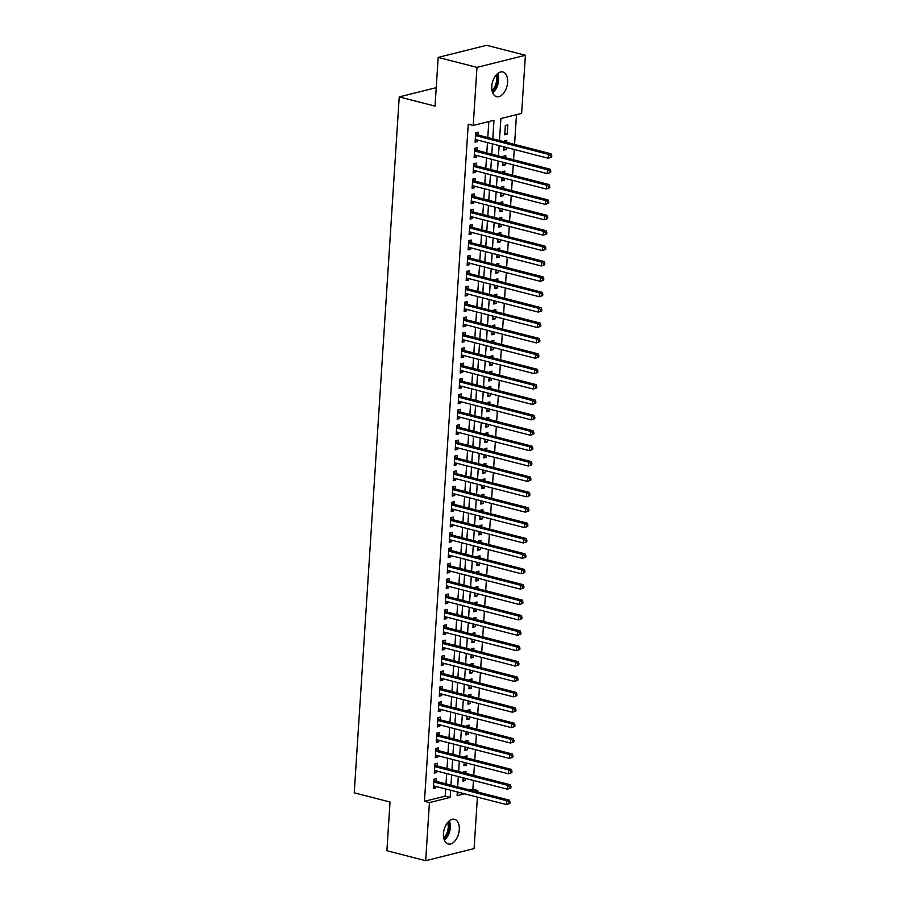 <?xml version="1.0" encoding="UTF-8"?>
<svg xmlns="http://www.w3.org/2000/svg" width="906" height="906" viewBox="0 0 906 906"><rect width="100%" height="100%" fill="white"/><g stroke="black" fill="none" stroke-linecap="round" stroke-linejoin="round"><path stroke-width="1.36" d="M443.464 833.622A12.729 7.52 -75.6 0 1 454.54 819.318A12.729 7.52 -75.6 0 1 459.274 829.67A12.729 7.52 -75.6 0 1 448.198 843.973A12.729 7.52 -75.6 0 1 443.464 833.622M491.788 86.308A12.729 7.52 -75.6 0 1 502.864 72.004A12.729 7.52 -75.6 0 1 507.598 82.355A12.729 7.52 -75.6 0 1 496.522 96.659A12.729 7.52 -75.6 0 1 491.788 86.308M469.795 789.998L472.875 789.228L473.442 780.451M473.77 775.366L474.438 765.06M474.767 759.975L475.424 749.67M475.752 744.585L476.42 734.279M476.749 729.205L477.417 718.888M477.745 713.815L478.413 703.498M478.742 698.424L479.41 688.107M479.738 683.033L480.406 672.716M480.735 667.643L481.403 657.337M481.732 652.252L482.4 641.946M482.728 636.861L483.385 626.556M483.713 621.471L484.382 611.165M484.71 606.08L485.378 595.774M485.707 590.701L486.375 580.384M486.703 575.31L487.371 564.993M487.7 559.919L488.368 549.602M488.696 544.529L489.365 534.212M489.693 529.138L490.361 518.832M490.69 513.747L491.346 503.442M491.675 498.357L492.343 488.051M492.671 482.966L493.34 472.66M493.668 467.575L494.336 457.27M494.665 452.185L495.333 441.879M495.661 436.805L496.329 426.488M496.658 421.415L497.326 411.098M497.654 406.024L498.323 395.707M498.651 390.633L499.308 380.316M499.636 375.243L500.305 364.937M500.633 359.852L501.301 349.546M501.63 344.461L502.298 334.155M502.626 329.071L503.294 318.765M503.623 313.68L504.291 303.374M504.619 298.289L505.288 287.983M505.616 282.91L506.284 272.593M506.613 267.519L507.269 257.202M507.598 252.128L508.266 241.811M508.594 236.738L509.263 226.421M509.591 221.347L510.259 211.041M510.588 205.956L511.256 195.651M511.584 190.566L512.252 180.26M512.581 175.175L513.249 164.869M513.577 159.784L514.246 149.479M514.574 144.405L516.488 114.643M472.875 789.228L477.847 790.508L477.745 792.037M477.417 797.121L474.087 848.594L425.673 860.7L429.433 802.603L450.18 797.416L450.644 790.236M425.673 860.7L386.885 850.734L390.033 802.025L354.235 792.818L399.24 96.908L435.039 106.115L438.187 57.406L486.601 45.3L525.389 55.266L521.63 113.363L500.882 118.55L499.466 140.521M436.228 87.656L399.24 96.908M466.873 757.948L467.009 755.864L464.54 756.487L464.484 757.337M466.545 763.033L466.409 765.094L463.94 765.717L464.155 762.422M468.866 727.178L469.002 725.083L466.522 725.706L466.477 726.555M468.538 732.252L468.402 734.324L465.933 734.936L466.148 731.64M470.848 696.397L470.984 694.313L468.515 694.925L468.459 695.785M470.52 701.471L470.395 703.543L467.926 704.155L468.13 700.859M472.841 665.616L472.977 663.532L470.508 664.143L470.452 665.004M472.513 670.689L472.377 672.762L469.908 673.385L470.123 670.078M474.835 634.834L474.971 632.75L472.502 633.362L472.445 634.223M474.506 639.919L474.37 641.98L471.901 642.603L472.117 639.296M476.828 604.053L476.964 601.969L474.495 602.592L474.438 603.441M476.499 609.138L476.363 611.21L473.895 611.822L474.11 608.526M478.81 573.283L478.946 571.188L476.477 571.811L476.42 572.66M478.481 578.356L478.357 580.429L475.888 581.04L476.092 577.745M480.803 542.501L480.939 540.418L478.47 541.029L478.413 541.89M480.474 547.575L480.339 549.648L477.87 550.259L478.085 546.964M482.796 511.72L482.932 509.636L480.463 510.248L480.406 511.109M482.468 516.794L482.332 518.866L479.863 519.489L480.078 516.182M484.789 480.939L484.925 478.855L482.456 479.478L482.4 480.327M484.461 486.024L484.325 488.085L481.856 488.708L482.071 485.401M486.771 450.157L486.907 448.074L484.438 448.697L484.382 449.546M486.443 455.242L486.318 457.315L483.849 457.926L484.053 454.631M488.764 419.387L488.9 417.292L486.431 417.915L486.375 418.765M488.436 424.461L488.3 426.533L485.831 427.145L486.046 423.849M490.758 388.606L490.893 386.522L488.425 387.134L488.368 387.995M490.429 393.68L490.293 395.752L487.824 396.364L488.04 393.068M492.751 357.825L492.887 355.741L490.418 356.352L490.361 357.213M492.422 362.91L492.286 364.971L489.818 365.594L490.033 362.287M494.733 327.043L494.869 324.96L492.4 325.582L492.343 326.432M494.404 332.128L494.28 334.189L491.811 334.812L492.015 331.505M496.726 296.262L496.862 294.178L494.393 294.801L494.336 295.65M496.397 301.347L496.262 303.419L493.793 304.031L494.008 300.735M498.719 265.492L498.855 263.397L496.386 264.02L496.329 264.869M498.391 270.566L498.255 272.638L495.786 273.25L496.001 269.954M500.712 234.711L500.848 232.627L498.379 233.238L498.323 234.099M500.384 239.784L500.248 241.857L497.779 242.48L497.994 239.173M502.694 203.929L502.83 201.845L500.361 202.457L500.305 203.318M502.366 209.014L502.241 211.075L499.772 211.698L499.976 208.391M504.687 173.148L504.823 171.064L502.354 171.687L502.298 172.536M504.359 178.233L504.223 180.294L501.754 180.917L501.969 177.621M506.68 142.367L506.816 140.283L504.348 140.906L504.291 141.755M506.352 147.451L506.216 149.524L503.747 150.136L503.963 146.84M457.258 793.124L459.614 792.535M507.813 124.892L505.344 125.515L504.744 134.745L507.213 134.133L507.813 124.892M505.684 157.757L505.82 155.673L503.351 156.296L503.294 157.146M505.355 162.842L505.22 164.915L502.751 165.526L502.966 162.231M503.691 188.539L503.827 186.455L501.358 187.066L501.301 187.927M503.362 193.624L503.238 195.685L500.758 196.308L500.973 193.001M501.709 219.32L501.845 217.236L499.365 217.848L499.319 218.708M501.38 224.394L501.245 226.466L498.776 227.089L498.991 223.782M499.716 250.101L499.852 248.018L497.383 248.629L497.326 249.478M499.387 255.175L499.251 257.247L496.782 257.859L496.998 254.563M497.722 280.883L497.858 278.788L495.389 279.41L495.333 280.26M497.394 285.956L497.258 288.029L494.789 288.64L495.004 285.345M495.729 311.653L495.865 309.569L493.396 310.192L493.34 311.041M495.401 316.738L495.276 318.799L492.796 319.422L493.011 316.126M493.747 342.434L493.883 340.35L491.403 340.962L491.358 341.822M493.419 347.519L493.283 349.58L490.814 350.203L491.029 346.896M491.754 373.215L491.89 371.132L489.421 371.743L489.365 372.604M491.426 378.289L491.29 380.361L488.821 380.984L489.036 377.677M489.761 403.997L489.897 401.913L487.428 402.524L487.371 403.374M489.433 409.07L489.297 411.143L486.828 411.754L487.043 408.459M487.768 434.778L487.904 432.683L485.435 433.306L485.378 434.155M487.439 439.852L487.315 441.924L484.835 442.536L485.05 439.24M485.786 465.548L485.922 463.464L483.442 464.087L483.396 464.937M485.457 470.633L485.322 472.694L482.853 473.317L483.068 470.021M483.793 496.329L483.929 494.246L481.46 494.857L481.403 495.718M483.464 501.414L483.328 503.476L480.86 504.098L481.075 500.792M481.799 527.111L481.935 525.027L479.467 525.639L479.41 526.499M481.471 532.184L481.335 534.257L478.866 534.88L479.081 531.573M479.806 557.892L479.942 555.797L477.473 556.42L477.417 557.269M479.478 562.966L479.353 565.038L476.873 565.65L477.088 562.354M477.824 588.662L477.949 586.578L475.48 587.201L475.435 588.051M477.496 593.747L477.36 595.82L474.891 596.431L475.106 593.136M475.831 619.444L475.967 617.36L473.498 617.983L473.442 618.832M475.503 624.528L475.367 626.59L472.898 627.212L473.113 623.917M473.838 650.225L473.974 648.141L471.505 648.753L471.448 649.613M473.51 655.31L473.374 657.371L470.905 657.994L471.12 654.687M471.845 681.006L471.981 678.922L469.512 679.534L469.455 680.395M471.516 686.08L471.392 688.152L468.912 688.775L469.127 685.468M469.863 711.788L469.988 709.692L467.519 710.315L467.462 711.165M469.535 716.861L469.399 718.934L466.93 719.545L467.134 716.25M467.87 742.558L468.006 740.474L465.537 741.097L465.48 741.946M467.541 747.643L467.405 749.715L464.937 750.327L465.152 747.031M465.877 773.339L466.012 771.255L463.544 771.878L463.487 772.727M465.548 778.424L465.412 780.485L462.943 781.108L463.159 777.801M438.187 57.406L476.975 67.372L525.389 55.266M492.773 138.799L493.963 120.283L473.215 125.47L468.243 124.19L424.461 801.323L429.433 802.603M473.215 125.47L476.975 67.372M457.337 791.957L457.088 795.695L464.585 793.815M474.767 791.266L477.847 790.508M499.138 145.594L498.47 155.911M498.141 160.985L497.473 171.291M497.145 176.376L496.477 186.681M496.148 191.766L495.48 202.072M495.152 207.157L494.483 217.463M494.155 222.548L493.487 232.853M493.158 237.938L492.49 248.244M492.162 253.318L491.505 263.635M491.177 268.708L490.508 279.025M490.18 284.099L489.512 294.416M489.183 299.49L488.515 309.795M488.187 314.88L487.519 325.186M487.19 330.271L486.522 340.577M486.194 345.662L485.525 355.967M485.197 361.052L484.529 371.358M484.2 376.443L483.544 386.749M483.215 391.822L482.547 402.139M482.219 407.213L481.55 417.53M481.222 422.604L480.554 432.921M480.225 437.994L479.557 448.311M479.229 453.385L478.561 463.691M478.232 468.776L477.564 479.081M477.236 484.166L476.567 494.472M476.239 499.557L475.582 509.863M475.254 514.948L474.585 525.254M474.257 530.338L473.589 540.644M473.26 545.718L472.592 556.035M472.264 561.108L471.596 571.426M471.267 576.499L470.599 586.816M470.271 591.89L469.602 602.207M469.274 607.28L468.606 617.586M468.277 622.671L467.621 632.977M467.292 638.062L466.624 648.368M466.296 653.452L465.627 663.758M465.299 668.843L464.631 679.149M464.302 684.234L463.634 694.54M463.306 699.613L462.638 709.93M462.309 715.004L461.641 725.321M461.313 730.395L460.644 740.712M460.316 745.785L459.659 756.102M459.331 761.176L458.663 771.482M458.334 776.567L457.666 786.872M450.973 785.151L451.641 774.845M451.969 769.772L452.626 759.455M452.955 754.381L453.623 744.064M453.951 738.99L454.619 728.673M454.948 723.6L455.616 713.282M455.945 708.209L456.613 697.903M456.941 692.818L457.609 682.512M457.938 677.428L458.606 667.122M458.934 662.037L459.602 651.731M459.931 646.646L460.599 636.34M460.928 631.255L461.584 620.95M461.913 615.876L462.581 605.559M462.909 600.485L463.578 590.168M463.906 585.095L464.574 574.778M464.903 569.704L465.571 559.387M465.899 554.313L466.567 544.008M466.896 538.923L467.564 528.617M467.892 523.532L468.561 513.226M468.889 508.141L469.546 497.836M469.874 492.751L470.542 482.445M470.871 477.36L471.539 467.054M471.867 461.981L472.536 451.664M472.864 446.59L473.532 436.273M473.861 431.199L474.529 420.882M474.857 415.809L475.525 405.492M475.854 400.418L476.522 390.112M476.85 385.027L477.507 374.722M477.836 369.637L478.504 359.331M478.832 354.246L479.5 343.94M479.829 338.855L480.497 328.55M480.826 323.465L481.494 313.159M481.822 308.085L482.49 297.768M482.819 292.695L483.487 282.378M483.815 277.304L484.484 266.987M484.812 261.913L485.469 251.608M485.797 246.523L486.465 236.217M486.794 231.132L487.462 220.826M487.79 215.741L488.459 205.436M488.787 200.351L489.455 190.045M489.784 184.96L490.452 174.654M490.78 169.581L491.448 159.263M491.777 154.19L492.445 143.873M424.461 801.323L445.208 796.136L445.673 788.956M446.001 783.883L446.669 773.565M446.998 768.492L447.655 758.175M447.983 753.101L448.651 742.784M448.98 737.711L449.648 727.393M449.976 722.32L450.644 712.014M450.973 706.929L451.641 696.623M451.969 691.538L452.638 681.233M452.966 676.148L453.634 665.842M453.963 660.757L454.631 650.451M454.959 645.366L455.616 635.061M455.945 629.987L456.613 619.67M456.941 614.596L457.609 604.279M457.938 599.206L458.606 588.889M458.934 583.815L459.602 573.498M459.931 568.424L460.599 558.119M460.928 553.034L461.596 542.728M461.924 537.643L462.592 527.337M462.921 522.252L463.578 511.947M463.906 506.862L464.574 496.556M464.903 491.482L465.571 481.165M465.899 476.092L466.567 465.775M466.896 460.701L467.564 450.384M467.892 445.31L468.561 434.993M468.889 429.92L469.557 419.614M469.886 414.529L470.554 404.223M470.882 399.138L471.539 388.833M471.867 383.748L472.536 373.442M472.864 368.357L473.532 358.051M473.861 352.966L474.529 342.661M474.857 337.587L475.525 327.27M475.854 322.196L476.522 311.879M476.85 306.806L477.519 296.489M477.847 291.415L478.515 281.098M478.844 276.024L479.5 265.718M479.829 260.634L480.497 250.328M480.826 245.243L481.494 234.937M481.822 229.852L482.49 219.546M482.819 214.462L483.487 204.156M483.815 199.071L484.484 188.765M484.812 183.691L485.48 173.374M485.809 168.301L486.477 157.984M486.805 152.91L487.462 142.593M487.79 137.519L488.832 121.563M445.208 796.136L450.18 797.416M436.194 781.357L436.375 778.662L433.906 779.285L433.306 788.514L435.775 787.903L435.865 786.442M437.19 765.966L437.372 763.271L434.891 763.894L434.302 773.124L436.771 772.512L436.862 771.051M438.187 750.576L438.357 747.892L435.888 748.503L435.299 757.733L437.768 757.122L437.858 755.661M439.184 735.185L439.353 732.501L436.885 733.113L436.284 742.342L438.764 741.731L438.855 740.27M440.18 719.806L440.35 717.11L437.881 717.722L437.281 726.963L439.75 726.34L439.852 724.879M441.177 704.415L441.347 701.72L438.878 702.331L438.278 711.572L440.746 710.95L440.848 709.489M442.173 689.024L442.343 686.329L439.874 686.941L439.274 696.182L441.743 695.559L441.845 694.098M443.159 673.634L443.34 670.938L440.871 671.561L440.271 680.791L442.74 680.168L442.83 678.707M444.155 658.243L444.336 655.548L441.868 656.171L441.267 665.4L443.736 664.778L443.827 663.317M445.152 642.852L445.333 640.157L442.853 640.78L442.264 650.01L444.733 649.398L444.823 647.937M446.148 627.462L446.318 624.766L443.849 625.389L443.26 634.619L445.729 634.007L445.82 632.547M447.145 612.071L447.315 609.376L444.846 609.998L444.246 619.228L446.726 618.617L446.817 617.156M448.142 596.68L448.311 593.996L445.843 594.608L445.242 603.838L447.711 603.226L447.813 601.765M449.138 581.29L449.308 578.606L446.839 579.217L446.239 588.458L448.708 587.835L448.81 586.375M450.135 565.91L450.305 563.215L447.836 563.826L447.236 573.068L449.704 572.445L449.806 570.984M451.12 550.52L451.301 547.824L448.832 548.436L448.232 557.677L450.701 557.054L450.792 555.593M452.117 535.129L452.298 532.434L449.829 533.045L449.229 542.286L451.698 541.663L451.788 540.202M453.113 519.738L453.294 517.043L450.814 517.666L450.225 526.896L452.694 526.273L452.785 524.812M454.11 504.348L454.28 501.652L451.811 502.275L451.222 511.505L453.691 510.882L453.781 509.421M455.106 488.957L455.276 486.262L452.807 486.884L452.207 496.114L454.687 495.503L454.778 494.042M456.103 473.566L456.273 470.871L453.804 471.494L453.204 480.724L455.673 480.112L455.775 478.651M457.1 458.176L457.27 455.48L454.801 456.103L454.2 465.333L456.669 464.721L456.771 463.26M458.096 442.785L458.266 440.101L455.797 440.712L455.197 449.942L457.666 449.331L457.768 447.87M459.082 427.394L459.263 424.71L456.794 425.322L456.194 434.563L458.663 433.94L458.753 432.479M460.078 412.015L460.259 409.319L457.79 409.931L457.19 419.172L459.659 418.549L459.75 417.088M461.075 396.624L461.256 393.929L458.776 394.54L458.187 403.782L460.656 403.159L460.746 401.698M462.071 381.233L462.241 378.538L459.772 379.161L459.183 388.391L461.652 387.768L461.743 386.307M463.068 365.843L463.238 363.147L460.769 363.77L460.169 373L462.649 372.377L462.74 370.916M464.065 350.452L464.234 347.757L461.766 348.38L461.165 357.61L463.634 356.998L463.736 355.526M465.061 335.061L465.231 332.366L462.762 332.989L462.162 342.219L464.631 341.607L464.733 340.146M466.058 319.671L466.228 316.975L463.759 317.598L463.159 326.828L465.627 326.217L465.729 324.756M467.043 304.28L467.224 301.585L464.755 302.208L464.155 311.438L466.624 310.826L466.715 309.365M468.04 288.889L468.221 286.205L465.752 286.817L465.152 296.047L467.621 295.435L467.711 293.974M469.036 273.51L469.217 270.815L466.737 271.426L466.148 280.667L468.617 280.045L468.708 278.584M470.033 258.119L470.203 255.424L467.734 256.036L467.145 265.277L469.614 264.654L469.704 263.193M471.029 242.729L471.199 240.033L468.73 240.645L468.13 249.886L470.61 249.263L470.701 247.802M472.026 227.338L472.196 224.643L469.727 225.266L469.127 234.495L471.596 233.873L471.698 232.412M473.023 211.947L473.192 209.252L470.724 209.875L470.123 219.105L472.592 218.482L472.694 217.021M474.019 196.557L474.189 193.861L471.72 194.484L471.12 203.714L473.589 203.103L473.691 201.642M475.004 181.166L475.186 178.471L472.717 179.094L472.117 188.323L474.585 187.712L474.676 186.251M476.001 165.775L476.182 163.08L473.713 163.703L473.113 172.933L475.582 172.321L475.673 170.86M476.998 150.385L477.179 147.701L474.699 148.312L474.11 157.542L476.579 156.931L476.669 155.47M477.994 134.994L478.164 132.31L475.695 132.922L475.106 142.151L477.575 141.54L477.666 140.079M475.186 140.928L477.575 141.54M504.823 133.51L507.213 134.133M474.189 156.319L476.579 156.931M503.827 148.901L506.216 149.524M473.192 171.71L475.582 172.321M502.83 164.292L505.22 164.915M472.196 187.089L474.585 187.712M501.833 179.682L504.223 180.294M471.199 202.48L473.589 203.103M500.837 195.073L503.238 195.685M470.203 217.87L472.592 218.482M499.852 210.464L502.241 211.075M469.206 233.261L471.596 233.873M498.855 225.854L501.245 226.466M468.209 248.652L470.61 249.263M497.858 241.245L500.248 241.857M467.224 264.042L469.614 264.654M496.862 256.636L499.251 257.247M466.228 279.433L468.617 280.045M495.865 272.026L498.255 272.638M465.231 294.824L467.621 295.435M494.869 287.406L497.258 288.029M464.234 310.214L466.624 310.826M493.872 302.797L496.262 303.419M463.238 325.594L465.627 326.217M492.875 318.187L495.276 318.799M462.241 340.984L464.631 341.607M491.89 333.578L494.28 334.189M461.245 356.375L463.634 356.998M490.893 348.969L493.283 349.58M460.248 371.766L462.649 372.377M489.897 364.359L492.286 364.971M459.263 387.156L461.652 387.768M488.9 379.75L491.29 380.361M458.266 402.547L460.656 403.159M487.904 395.141L490.293 395.752M457.27 417.938L459.659 418.549M486.907 410.531L489.297 411.143M456.273 433.328L458.663 433.94M485.91 425.922L488.3 426.533M455.276 448.719L457.666 449.331M484.914 441.301L487.315 441.924M454.28 464.11L456.669 464.721M483.929 456.692L486.318 457.315M453.283 479.489L455.673 480.112M482.932 472.083L485.322 472.694M452.287 494.88L454.687 495.503M481.935 487.473L484.325 488.085M451.301 510.271L453.691 510.882M480.939 502.864L483.328 503.476M450.305 525.661L452.694 526.273M479.942 518.255L482.332 518.866M449.308 541.052L451.698 541.663M478.946 533.645L481.335 534.257M448.311 556.443L450.701 557.054M477.949 549.036L480.339 549.648M447.315 571.833L449.704 572.445M476.952 564.427L479.353 565.038M446.318 587.224L448.708 587.835M475.967 579.806L478.357 580.429M445.322 602.615L447.711 603.226M474.971 595.197L477.36 595.82M444.325 618.005L446.726 618.617M473.974 610.587L476.363 611.21M443.34 633.385L445.729 634.007M472.977 625.978L475.367 626.59M442.343 648.775L444.733 649.398M471.981 641.369L474.37 641.98M441.347 664.166L443.736 664.778M470.984 656.759L473.374 657.371M440.35 679.557L442.74 680.168M469.988 672.15L472.377 672.762M439.353 694.947L441.743 695.559M468.991 687.541L471.392 688.152M438.357 710.338L440.746 710.95M468.006 702.931L470.395 703.543M437.36 725.729L439.75 726.34M467.009 718.322L469.399 718.934M436.364 741.119L438.764 741.731M466.012 733.701L468.402 734.324M435.378 756.51L437.768 757.122M465.016 749.092L467.405 749.715M434.382 771.889L436.771 772.512M464.019 764.483L466.409 765.094M433.385 787.28L435.775 787.903M463.023 779.873L465.412 780.485M551.663 157.044L551.765 155.504L550.78 155.753L550.678 157.293L551.663 157.044L548.243 158.222L475.276 139.467M550.678 157.293L548.243 158.222L548.492 154.371L550.961 153.76L477.394 134.847A1.585 1.223 -104 0 1 476.941 134.62L475.65 133.612M475.525 135.617L548.492 154.371L550.78 155.753M551.765 155.504L550.961 153.76M550.667 172.434L550.769 170.894L549.783 171.143L549.682 172.684L550.667 172.434L547.247 173.612L474.28 154.858M549.682 172.684L547.247 173.612L547.496 169.762L549.965 169.139L476.397 150.237A1.585 1.223 -104 0 1 475.944 150L474.665 149.003M474.529 151.008L547.496 169.762L549.783 171.143M550.769 170.894L549.965 169.139M549.67 187.825L549.772 186.285L548.787 186.534L548.685 188.074L549.67 187.825L546.261 189.003L473.283 170.237M548.685 188.074L546.261 189.003L546.499 185.152L548.979 184.53L475.412 165.628A1.585 1.223 -104 0 1 474.948 165.39L473.668 164.394M473.532 166.398L546.499 185.152L548.787 186.534M549.772 186.285L548.979 184.53M492.671 92.808A12.333 7.282 104.4 0 0 497.632 73.522M496.669 74.405A10.736 6.342 -75.6 0 1 492.252 91.563M491.992 90.374A9.943 5.878 104.4 0 0 495.854 75.323M444.348 840.122A12.333 7.282 104.4 0 0 449.308 820.836M448.345 821.719A10.736 6.342 -75.6 0 1 443.929 838.877M443.657 837.688A9.943 5.878 104.4 0 0 447.53 822.637M548.685 203.216L548.776 201.676L547.79 201.925L547.688 203.465L548.685 203.216L545.265 204.382L472.286 185.628M547.688 203.465L545.265 204.382L545.514 200.543L547.983 199.92L474.416 181.019A1.585 1.223 -104 0 1 473.951 180.781L472.672 179.784M472.536 181.789L545.514 200.543L547.79 201.925M548.776 201.676L547.983 199.92M547.688 218.606L547.79 217.066L546.794 217.315L546.692 218.856L547.688 218.606L544.268 219.773L471.29 201.019M546.692 218.856L544.268 219.773L544.517 215.934L546.986 215.311L473.419 196.398A1.585 1.223 -104 0 1 472.966 196.172L471.675 195.164M471.539 197.18L544.517 215.934L546.794 217.315M547.79 217.066L546.986 215.311M546.692 233.997L546.794 232.457L545.797 232.706L545.706 234.246L546.692 233.997L543.272 235.164L470.305 216.409M545.706 234.246L543.272 235.164L543.521 231.324L545.99 230.702L472.422 211.789A1.585 1.223 -104 0 1 471.969 211.562L470.678 210.554M470.554 212.559L543.521 231.324L545.797 232.706M546.794 232.457L545.99 230.702M545.695 249.388L545.797 247.848L544.812 248.097L544.71 249.637L545.695 249.388L542.275 250.554L469.308 231.8M544.71 249.637L542.275 250.554L542.524 246.704L544.993 246.092L471.426 227.18A1.585 1.223 -104 0 1 470.973 226.953L469.682 225.945M469.557 227.95L542.524 246.704L544.812 248.097M545.797 247.848L544.993 246.092M544.699 264.779L544.8 263.238L543.815 263.487L543.713 265.016L544.699 264.779L541.278 265.945L468.311 247.191M543.713 265.016L541.278 265.945L541.528 262.094L543.996 261.483L470.429 242.57A1.585 1.223 -104 0 1 469.976 242.344L468.685 241.336M468.561 243.34L541.528 262.094L543.815 263.487M544.8 263.238L543.996 261.483M543.702 280.169L543.804 278.629L542.819 278.867L542.717 280.407L543.702 280.169L540.282 281.336L467.315 262.581M542.717 280.407L540.282 281.336L540.531 277.485L543 276.874L469.433 257.961A1.585 1.223 -104 0 1 468.98 257.734L467.689 256.726M467.564 258.731L540.531 277.485L542.819 278.867M543.804 278.629L543 276.874M542.705 295.549L542.807 294.02L541.822 294.257L541.72 295.798L542.705 295.549L539.285 296.726L466.318 277.972M541.72 295.798L539.285 296.726L539.534 292.876L542.003 292.264L468.436 273.352A1.585 1.223 -104 0 1 467.983 273.125L466.703 272.117M466.567 274.122L539.534 292.876L541.822 294.257M542.807 294.02L542.003 292.264M541.709 310.939L541.811 309.399L540.825 309.648L540.723 311.188L541.709 310.939L538.3 312.117L465.322 293.363M540.723 311.188L538.3 312.117L538.538 308.267L541.018 307.655L467.451 288.742A1.585 1.223 -104 0 1 466.986 288.516L465.707 287.508M465.571 289.512L538.538 308.267L540.825 309.648M541.811 309.399L541.018 307.655M540.723 326.33L540.814 324.79L539.829 325.039L539.727 326.579L540.723 326.33L537.303 327.508L464.325 308.753M539.727 326.579L537.303 327.508L537.552 323.657L540.021 323.034L466.454 304.133A1.585 1.223 -104 0 1 465.99 303.895L464.71 302.898M464.574 304.903L537.552 323.657L539.829 325.039M540.814 324.79L540.021 323.034M539.727 341.721L539.829 340.18L538.832 340.43L538.73 341.97L539.727 341.721L536.307 342.898L463.328 324.133M538.73 341.97L536.307 342.898L536.556 339.048L539.025 338.425L465.458 319.524A1.585 1.223 -104 0 1 465.005 319.286L463.713 318.289M463.578 320.294L536.556 339.048L538.832 340.43M539.829 340.18L539.025 338.425M538.73 357.111L538.832 355.571L537.836 355.82L537.745 357.36L538.73 357.111L535.31 358.278L462.343 339.524M537.745 357.36L535.31 358.278L535.559 354.439L538.028 353.816L464.461 334.914A1.585 1.223 -104 0 1 464.008 334.676L462.717 333.68M462.592 335.684L535.559 354.439L537.836 355.82M538.832 355.571L538.028 353.816M537.734 372.502L537.836 370.962L536.85 371.211L536.748 372.751L537.734 372.502L534.314 373.668L461.347 354.914M536.748 372.751L534.314 373.668L534.563 369.829L537.032 369.206L463.464 350.294A1.585 1.223 -104 0 1 463.011 350.067L461.72 349.059M461.596 351.075L534.563 369.829L536.85 371.211M537.836 370.962L537.032 369.206M536.737 387.893L536.839 386.352L535.854 386.602L535.752 388.142L536.737 387.893L533.317 389.059L460.35 370.305M535.752 388.142L533.317 389.059L533.566 385.22L536.035 384.597L462.468 365.684A1.585 1.223 -104 0 1 462.015 365.458L460.724 364.45M460.599 366.454L533.566 385.22L535.854 386.602M536.839 386.352L536.035 384.597M535.74 403.283L535.842 401.743L534.857 401.992L534.755 403.532L535.74 403.283L532.32 404.45L459.353 385.696M534.755 403.532L532.32 404.45L532.569 400.599L535.038 399.988L461.471 381.075A1.585 1.223 -104 0 1 461.018 380.848L459.727 379.841M459.602 381.845L532.569 400.599L534.857 401.992M535.842 401.743L535.038 399.988M534.744 418.674L534.846 417.134L533.861 417.383L533.759 418.912L534.744 418.674L531.324 419.84L458.357 401.086M533.759 418.912L531.324 419.84L531.573 415.99L534.042 415.378L460.475 396.466A1.585 1.223 -104 0 1 460.022 396.239L458.73 395.231M458.606 397.236L531.573 415.99L533.861 417.383M534.846 417.134L534.042 415.378M533.747 434.065L533.849 432.524L532.864 432.762L532.762 434.302L533.747 434.065L530.327 435.231L457.36 416.477M532.762 434.302L530.327 435.231L530.576 431.381L533.056 430.769L459.489 411.856A1.585 1.223 -104 0 1 459.025 411.63L457.745 410.622M457.609 412.626L530.576 431.381L532.864 432.762M533.849 432.524L533.056 430.769M532.762 449.444L532.853 447.915L531.867 448.153L531.765 449.693L532.762 449.444L529.342 450.622L456.364 431.868M531.765 449.693L529.342 450.622L529.591 446.771L532.06 446.16L458.493 427.247A1.585 1.223 -104 0 1 458.028 427.02L456.749 426.013M456.613 428.017L529.591 446.771L531.867 448.153M532.853 447.915L532.06 446.16M531.765 464.835L531.856 463.294L530.871 463.544L530.769 465.084L531.765 464.835L528.345 466.012L455.367 447.258M530.769 465.084L528.345 466.012L528.594 462.162L531.063 461.539L457.496 442.638A1.585 1.223 -104 0 1 457.032 442.4L455.752 441.403M455.616 443.408L528.594 462.162L530.871 463.544M531.856 463.294L531.063 461.539M530.769 480.225L530.871 478.685L529.874 478.934L529.784 480.474L530.769 480.225L527.349 481.403L454.382 462.649M529.784 480.474L527.349 481.403L527.598 477.553L530.067 476.93L456.499 458.028A1.585 1.223 -104 0 1 456.046 457.79L454.755 456.794M454.631 458.798L527.598 477.553L529.874 478.934M530.871 478.685L530.067 476.93M529.772 495.616L529.874 494.076L528.878 494.325L528.787 495.865L529.772 495.616L526.352 496.794L453.385 478.028M528.787 495.865L526.352 496.794L526.601 492.943L529.07 492.32L455.503 473.419A1.585 1.223 -104 0 1 455.05 473.181L453.759 472.185M453.634 474.189L526.601 492.943L528.878 494.325M529.874 494.076L529.07 492.32M528.776 511.007L528.878 509.466L527.892 509.716L527.79 511.256L528.776 511.007L525.355 512.173L452.388 493.419M527.79 511.256L525.355 512.173L525.605 508.334L528.073 507.711L454.506 488.81A1.585 1.223 -104 0 1 454.053 488.572L452.762 487.564M452.638 489.58L525.605 508.334L527.892 509.716M528.878 509.466L528.073 507.711M527.779 526.397L527.881 524.857L526.896 525.106L526.794 526.646L527.779 526.397L524.359 527.564L451.392 508.81M526.794 526.646L524.359 527.564L524.608 523.725L527.077 523.102L453.51 504.189A1.585 1.223 -104 0 1 453.057 503.963L451.766 502.955M451.641 504.959L524.608 523.725L526.896 525.106M527.881 524.857L527.077 523.102M526.782 541.788L526.884 540.248L525.899 540.497L525.797 542.037L526.782 541.788L523.362 542.954L450.395 524.2M525.797 542.037L523.362 542.954L523.611 539.104L526.08 538.492L452.513 519.58A1.585 1.223 -104 0 1 452.06 519.353L450.769 518.345M450.644 520.35L523.611 539.104L525.899 540.497M526.884 540.248L526.08 538.492M525.786 557.179L525.888 555.638L524.902 555.888L524.801 557.428L525.786 557.179L522.366 558.345L449.399 539.591M524.801 557.428L522.366 558.345L522.615 554.495L525.095 553.883L451.528 534.97A1.585 1.223 -104 0 1 451.063 534.744L449.784 533.736M449.648 535.74L522.615 554.495L524.902 555.888M525.888 555.638L525.095 553.883M524.801 572.569L524.891 571.029L523.906 571.278L523.804 572.807L524.801 572.569L521.38 573.736L448.402 554.982M523.804 572.807L521.38 573.736L521.63 569.885L524.098 569.274L450.531 550.361A1.585 1.223 -104 0 1 450.067 550.135L448.787 549.127M448.651 551.131L521.63 569.885L523.906 571.278M524.891 571.029L524.098 569.274M523.804 587.949L523.895 586.42L522.909 586.658L522.807 588.198L523.804 587.949L520.384 589.127L447.405 570.372M522.807 588.198L520.384 589.127L520.633 585.276L523.102 584.664L449.535 565.752A1.585 1.223 -104 0 1 449.07 565.525L447.791 564.517M447.655 566.522L520.633 585.276L522.909 586.658M523.895 586.42L523.102 584.664M522.807 603.339L522.909 601.799L521.913 602.048L521.822 603.589L522.807 603.339L519.387 604.517L446.42 585.763M521.822 603.589L519.387 604.517L519.636 600.667L522.105 600.055L448.538 581.142A1.585 1.223 -104 0 1 448.085 580.916L446.794 579.908M446.669 581.912L519.636 600.667L521.913 602.048M522.909 601.799L522.105 600.055M521.811 618.73L521.913 617.19L520.916 617.439L520.825 618.979L521.811 618.73L518.391 619.908L445.424 601.154M520.825 618.979L518.391 619.908L518.64 616.057L521.109 615.434L447.541 596.533A1.585 1.223 -104 0 1 447.088 596.295L445.797 595.299M445.673 597.303L518.64 616.057L520.916 617.439M521.913 617.19L521.109 615.434M520.814 634.121L520.916 632.581L519.931 632.83L519.829 634.37L520.814 634.121L517.394 635.299L444.427 616.533M519.829 634.37L517.394 635.299L517.643 631.448L520.112 630.825L446.545 611.924A1.585 1.223 -104 0 1 446.092 611.686L444.801 610.689M444.676 612.694L517.643 631.448L519.931 632.83M520.916 632.581L520.112 630.825M519.817 649.511L519.919 647.971L518.934 648.22L518.832 649.761L519.817 649.511L516.397 650.678L443.43 631.924M518.832 649.761L516.397 650.678L516.647 646.839L519.115 646.216L445.548 627.314A1.585 1.223 -104 0 1 445.095 627.077L443.804 626.08M443.68 628.085L516.647 646.839L518.934 648.22M519.919 647.971L519.115 646.216M518.821 664.902L518.923 663.362L517.938 663.611L517.836 665.151L518.821 664.902L515.401 666.069L442.434 647.314M517.836 665.151L515.401 666.069L515.65 662.229L518.119 661.607L444.552 642.694A1.585 1.223 -104 0 1 444.099 642.467L442.808 641.459M442.683 643.475L515.65 662.229L517.938 663.611M518.923 663.362L518.119 661.607M517.824 680.293L517.926 678.753L516.941 679.002L516.839 680.542L517.824 680.293L514.404 681.459L441.437 662.705M516.839 680.542L514.404 681.459L514.653 677.62L517.133 676.997L443.566 658.084A1.585 1.223 -104 0 1 443.102 657.858L441.822 656.85M441.686 658.855L514.653 677.62L516.941 679.002M517.926 678.753L517.133 676.997M516.839 695.683L516.93 694.143L515.944 694.392L515.842 695.933L516.839 695.683L513.419 696.85L440.441 678.096M515.842 695.933L513.419 696.85L513.668 692.999L516.137 692.388L442.57 673.475A1.585 1.223 -104 0 1 442.105 673.249L440.826 672.241M440.69 674.245L513.668 692.999L515.944 694.392M516.93 694.143L516.137 692.388M515.842 711.074L515.933 709.534L514.948 709.783L514.846 711.312L515.842 711.074L512.422 712.241L439.444 693.486M514.846 711.312L512.422 712.241L512.671 708.39L515.14 707.779L441.573 688.866A1.585 1.223 -104 0 1 441.109 688.639L439.829 687.631M439.693 689.636L512.671 708.39L514.948 709.783M515.933 709.534L515.14 707.779M514.846 726.465L514.948 724.925L513.951 725.162L513.861 726.703L514.846 726.465L511.426 727.631L438.459 708.877M513.861 726.703L511.426 727.631L511.675 723.781L514.144 723.169L440.576 704.256A1.585 1.223 -104 0 1 440.123 704.03L438.832 703.022M438.708 705.027L511.675 723.781L513.951 725.162M514.948 724.925L514.144 723.169M513.849 741.844L513.951 740.315L512.955 740.553L512.864 742.093L513.849 741.844L510.429 743.022L437.462 724.268M512.864 742.093L510.429 743.022L510.678 739.171L513.147 738.56L439.58 719.647A1.585 1.223 -104 0 1 439.127 719.421L437.836 718.413M437.711 720.417L510.678 739.171L512.955 740.553M513.951 740.315L513.147 738.56M512.853 757.235L512.955 755.695L511.969 755.944L511.867 757.484L512.853 757.235L509.432 758.413L436.466 739.658M511.867 757.484L509.432 758.413L509.682 754.562L512.15 753.951L438.583 735.038A1.585 1.223 -104 0 1 438.13 734.811L436.839 733.803M436.715 735.808L509.682 754.562L511.969 755.944M512.955 755.695L512.15 753.951M511.856 772.625L511.958 771.085L510.973 771.334L510.871 772.875L511.856 772.625L508.436 773.803L435.469 755.049M510.871 772.875L508.436 773.803L508.685 769.953L511.154 769.33L437.587 750.428A1.585 1.223 -104 0 1 437.134 750.191L435.843 749.194M435.718 751.199L508.685 769.953L510.973 771.334M511.958 771.085L511.154 769.33M510.859 788.016L510.961 786.476L509.976 786.725L509.874 788.265L510.859 788.016L507.439 789.194L434.472 770.428M509.874 788.265L507.439 789.194L507.688 785.343L510.157 784.721L436.59 765.819A1.585 1.223 -104 0 1 436.137 765.581L434.846 764.585M434.721 766.589L507.688 785.343L509.976 786.725M510.961 786.476L510.157 784.721M509.863 803.407L509.965 801.867L508.979 802.116L508.878 803.656L509.863 803.407L506.443 804.573L433.476 785.819M508.878 803.656L506.443 804.573L506.692 800.734L509.172 800.111L435.605 781.21A1.585 1.223 -104 0 1 435.14 780.972L433.861 779.975M433.725 781.98L506.692 800.734L508.979 802.116M509.965 801.867L509.172 800.111M475.571 134.96L476.941 134.62M475.548 135.311L477.394 134.847M474.574 150.351L475.944 150M474.551 150.702L476.397 150.237M473.578 165.741L474.948 165.39M473.555 166.092L475.412 165.628M472.581 181.132L473.951 180.781M472.558 181.472L474.416 181.019M471.584 196.511L472.966 196.172M471.562 196.862L473.419 196.398M470.588 211.902L471.969 211.562M470.565 212.253L472.422 211.789M469.591 227.293L470.973 226.953M469.568 227.644L471.426 227.18M468.606 242.683L469.976 242.344M468.583 243.035L470.429 242.57M467.609 258.074L468.98 257.734M467.587 258.425L469.433 257.961M466.613 273.465L467.983 273.125M466.59 273.816L468.436 273.352M465.616 288.855L466.986 288.516M465.593 289.207L467.451 288.742M464.619 304.246L465.99 303.895M464.597 304.597L466.454 304.133M463.623 319.637L465.005 319.286M463.6 319.988L465.458 319.524M462.626 335.027L464.008 334.676M462.604 335.367L464.461 334.914M461.63 350.407L463.011 350.067M461.607 350.758L463.464 350.294M460.644 365.798L462.015 365.458M460.622 366.149L462.468 365.684M459.648 381.188L461.018 380.848M459.625 381.539L461.471 381.075M458.651 396.579L460.022 396.239M458.629 396.93L460.475 396.466M457.655 411.97L459.025 411.63M457.632 412.321L459.489 411.856M456.658 427.36L458.028 427.02M456.635 427.711L458.493 427.247M455.661 442.751L457.032 442.4M455.639 443.102L457.496 442.638M454.665 458.142L456.046 457.79M454.642 458.493L456.499 458.028M453.668 473.532L455.05 473.181M453.646 473.883L455.503 473.419M452.683 488.912L454.053 488.572M452.66 489.263L454.506 488.81M451.686 504.302L453.057 503.963M451.664 504.653L453.51 504.189M450.69 519.693L452.06 519.353M450.667 520.044L452.513 519.58M449.693 535.084L451.063 534.744M449.67 535.435L451.528 534.97M448.697 550.474L450.067 550.135M448.674 550.825L450.531 550.361M447.7 565.865L449.07 565.525M447.677 566.216L449.535 565.752M446.703 581.256L448.085 580.916M446.681 581.607L448.538 581.142M445.707 596.646L447.088 596.295M445.684 596.997L447.541 596.533M444.721 612.037L446.092 611.686M444.699 612.388L446.545 611.924M443.725 627.428L445.095 627.077M443.702 627.779L445.548 627.314M442.728 642.807L444.099 642.467M442.706 643.158L444.552 642.694M441.732 658.198L443.102 657.858M441.709 658.549L443.566 658.084M440.735 673.588L442.105 673.249M440.712 673.939L442.57 673.475M439.738 688.979L441.109 688.639M439.716 689.33L441.573 688.866M438.742 704.37L440.123 704.03M438.719 704.721L440.576 704.256M437.745 719.76L439.127 719.421M437.723 720.111L439.58 719.647M436.76 735.151L438.13 734.811M436.737 735.502L438.583 735.038M435.763 750.542L437.134 750.191M435.741 750.893L437.587 750.428M434.767 765.932L436.137 765.581M434.744 766.283L436.59 765.819M433.77 781.323L435.14 780.972M433.748 781.663L435.605 781.21"/></g></svg>
